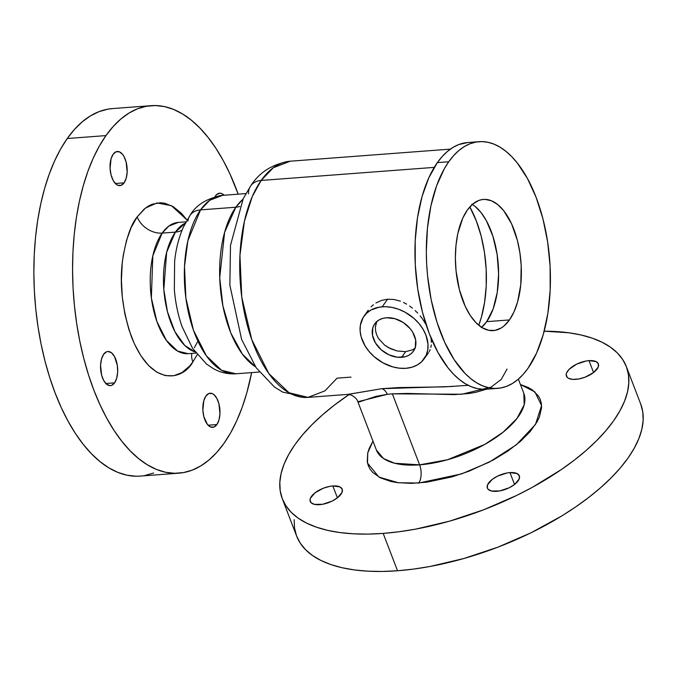 <?xml version="1.0" encoding="UTF-8"?>
<svg xmlns="http://www.w3.org/2000/svg" width="677" height="677" viewBox="0 0 677 677"><rect width="100%" height="100%" fill="white"/><g stroke="black" fill="none" stroke-linecap="round" stroke-linejoin="round"><path stroke-width="1.02" d="M507.065 369.041L501.234 379.433L491.028 387.151L461.824 394.242L392.355 393.845L387.329 394.327A13.159 7.684 84 0 0 381.93 388.683L453.108 386.44M486.458 389.216L475.736 392.347L468.865 393.515L454.301 394.632L407.19 393.439L392.355 393.845L419.613 464.845A78.972 35.365 -21 0 1 376.37 449.977L383.461 458.507L394.64 463.254L419.613 464.845A13.159 6.55 -94.3 0 1 418.75 483.031L398.372 482.76L378.875 477.048L367.509 463.076L367.763 452.854L372.968 441.125L369.202 448.386L367.721 453.031L367.256 461.706L368.28 465.641L370.141 469.263L372.807 472.529L380.466 477.886L390.951 481.499L397.145 482.608L411.108 483.378L426.73 482.202L451.957 476.896L469.026 471.2L493.364 459.971L507.843 451.102L520.266 441.531L530.15 431.613L537.123 421.737L539.425 416.93L541.566 407.825L541.372 403.61L540.348 399.675L538.486 396.053L532.367 389.901L528.17 387.43L520.427 384.519L534.94 391.941L541.566 405.565L535.482 424.471L516.297 444.84L489.31 462.12L461.553 473.9L418.75 483.031A13.159 6.55 85.7 0 0 419.613 464.845A78.972 35.365 -21 0 0 496.004 437.46A78.972 35.365 -21 0 0 523.829 393.371L518.362 379.128M376.827 321.33L375.413 326.873L375.574 330.808L376.632 334.76L378.536 338.542L384.595 345.092L390.527 348.697L397.06 350.948L405.633 351.676L401.647 357.321A23.695 17.602 35.2 0 1 377.648 346.074A23.695 17.602 35.2 0 1 374.703 323.877A23.695 17.602 35.2 0 1 386.465 317.767L382.615 318.444L379.205 319.866L376.361 321.956L374.195 324.655L372.799 327.837L372.477 335.2L375.439 342.917L381.236 349.814L388.987 354.85L397.509 357.244L405.506 356.644L408.916 355.222L411.76 353.132L413.918 350.432L415.323 347.25L415.644 339.888L412.682 332.17L410.093 328.548L403.187 322.464L394.886 318.681L386.465 317.767A23.695 17.602 35.2 0 1 410.474 329.014A23.695 17.602 35.2 0 1 413.41 351.211A23.695 17.602 35.2 0 1 401.647 357.321L405.633 351.676L412.792 349.764L415.475 347.876M382.251 306.783A36.854 27.385 35.2 0 1 419.596 324.275A36.854 27.385 35.2 0 1 424.166 358.802A36.854 27.385 35.2 0 1 405.87 368.313L399.422 368.186L392.77 366.892L382.962 362.855L374.11 356.635L369.126 351.541L365.098 345.905L361.171 336.918L360.122 330.918L360.376 325.163L363.168 317.488L366.528 313.299L370.945 310.041L379.179 307.163L385.433 306.689L392.017 307.409L398.677 309.279L405.159 312.232L414.011 318.452L418.995 323.547L423.023 329.183L425.943 335.14L427.999 344.17L427.746 349.924L426.197 355.205L421.593 361.789L417.167 365.047L411.861 367.247L405.87 368.313A36.854 27.385 35.2 0 1 368.525 350.813A36.854 27.385 35.2 0 1 363.955 316.286A36.854 27.385 35.2 0 1 382.251 306.783L387.582 299.226L382.251 306.783M393.989 299.479L387.582 299.226L393.989 299.479L400.378 301.147L393.989 299.479M403.526 302.475L406.606 304.108L403.526 302.475M409.568 306.004L412.42 308.153L409.568 306.004M415.153 310.54L417.726 313.104L415.153 310.54M420.121 315.829L422.355 318.706L420.121 315.829M426.146 324.689L422.355 318.706L426.146 324.689M431.418 342.342L431.004 337.908L431.418 342.342M430.877 347.352L431.3 344.915L430.877 347.352M429.142 351.668L430.149 349.611L429.142 351.668M113.127 154.271A17.111 8.513 -94.3 0 1 117.324 151.487A17.111 8.513 -94.3 0 1 126.447 163.369A17.111 8.513 -94.3 0 1 124.094 182.841L115.335 183.501L124.094 182.841L126.21 178.169L127.158 172.043L126.159 162.167L124.018 156.59L122.622 154.441L119.406 151.834L116.072 151.775L113.127 154.271L111.02 158.934L110.072 168.395L111.062 174.945L113.203 180.514L116.165 184.271L117.823 185.27L121.149 185.329L124.094 182.841A17.111 8.513 -94.3 0 1 119.897 185.616A17.111 8.513 -94.3 0 1 110.783 173.744A17.111 8.513 -94.3 0 1 113.127 154.271M103.64 354.291A17.111 8.513 -94.3 0 1 107.829 351.515A17.111 8.513 -94.3 0 1 116.952 363.388A17.111 8.513 -94.3 0 1 114.599 382.86L105.84 383.52L114.599 382.86L116.715 378.189L117.671 372.062L117.324 365.402L114.531 356.618L111.57 352.861L108.227 351.498L106.585 351.803L103.64 354.291L101.525 358.962L100.568 365.089L101.575 374.965L103.708 380.542L106.678 384.291L110.012 385.653L111.654 385.357L114.599 382.86A17.111 8.513 -94.3 0 1 110.41 385.636A17.111 8.513 -94.3 0 1 101.288 373.763A17.111 8.513 -94.3 0 1 103.64 354.291M205.918 395.994A17.111 8.513 -94.3 0 1 210.115 393.219A17.111 8.513 -94.3 0 1 219.238 405.091A17.111 8.513 -94.3 0 1 216.885 424.564L208.127 425.224L216.885 424.564L219.001 419.901L219.949 413.765L218.95 403.89L216.809 398.321L213.847 394.564L212.197 393.565L208.863 393.506L205.918 395.994L203.811 400.666L202.863 410.127L203.853 416.668L207.399 424.394L210.615 427.001L213.94 427.06L216.885 424.564A17.111 8.513 -94.3 0 1 212.688 427.348A17.111 8.513 -94.3 0 1 203.574 415.466A17.111 8.513 -94.3 0 1 205.918 395.994M215.413 195.975A17.111 8.513 -94.3 0 1 219.61 193.199A17.111 8.513 -94.3 0 1 224.095 195.23L221.692 193.546L220.008 193.182L216.809 194.426L214.947 196.694A17.111 8.513 -94.3 0 1 215.413 195.975M575.797 379.357A17.111 7.659 159 0 1 566.421 376.133A17.111 7.659 159 0 1 572.454 366.579A17.111 7.659 159 0 1 589.007 360.646L593.568 372.536L589.007 360.646L585.986 361.044L576.601 364.175L569.171 369.27L566.59 372.925L566.192 374.618L567.258 377.411L568.68 378.401L573.03 379.399L578.81 378.959L585.131 377.165L593.543 372.553L598.206 367.086L598.375 363.879L596.115 361.603L589.007 360.646A17.111 7.659 159 0 1 598.375 363.871A17.111 7.659 159 0 1 592.341 373.425A17.111 7.659 159 0 1 575.797 379.357M319.629 504.67A17.111 7.659 159 0 1 310.252 501.445A17.111 7.659 159 0 1 316.286 491.891A17.111 7.659 159 0 1 332.839 485.959L337.4 497.849L332.839 485.959L329.817 486.357L323.496 488.151L315.084 492.763L310.421 498.23L310.024 499.922L311.09 502.715L314.466 504.382L322.641 504.272L332.026 501.141L337.374 497.857L342.037 492.391L342.207 489.183L339.947 486.915L332.839 485.959A17.111 7.659 159 0 1 342.207 489.183A17.111 7.659 159 0 1 336.173 498.737A17.111 7.659 159 0 1 319.629 504.67M496.757 491.307A17.111 7.659 159 0 1 487.389 488.083A17.111 7.659 159 0 1 493.415 478.529A17.111 7.659 159 0 1 509.967 472.597L514.528 484.487L509.967 472.597L506.955 472.995L497.561 476.126L492.213 479.401L487.55 484.867L487.381 488.075L488.219 489.353L491.595 491.02L499.77 490.91L509.155 487.778L514.512 484.504L519.166 479.028L519.335 475.829L517.076 473.553L509.967 472.597A17.111 7.659 159 0 1 519.335 475.821A17.111 7.659 159 0 1 513.31 485.375A17.111 7.659 159 0 1 496.757 491.307M626.352 366.621A184.279 82.509 159 0 0 544.181 331.197L568.655 332.754L581.035 334.98L592.189 338.136L602.022 342.207L610.426 347.149L617.331 352.912L622.662 359.445L626.377 366.689L628.434 374.559L628.806 382.996L627.511 391.907L624.541 401.207L619.929 410.812L613.726 420.637L605.983 430.564L596.784 440.515L586.214 450.4L574.367 460.106L561.368 469.542L532.41 487.279L516.737 495.395L483.733 509.747L449.604 521.138L415.653 529.126L399.151 531.741L383.182 533.408L397.526 570.762A184.279 82.509 -21 0 0 575.772 506.861A184.279 82.509 -21 0 0 640.687 403.974L626.352 366.621A184.279 82.509 159 0 1 561.428 469.508A184.279 82.509 159 0 1 383.182 533.408L367.899 534.102L353.453 533.814L339.972 532.562L327.592 530.336L316.438 527.18L306.605 523.109L298.202 518.167L291.296 512.404L285.965 505.871L282.25 498.627L280.202 490.757L279.821 482.32L281.124 473.409L284.095 464.109L288.698 454.504L294.91 444.679L302.644 434.752L311.843 424.801L322.421 414.916L334.26 405.21L349.154 394.488A184.279 82.509 159 0 0 282.275 498.695L296.619 536.057A184.279 82.509 -21 0 0 397.526 570.762L382.243 571.456L367.789 571.176L354.316 569.916L341.936 567.698L330.782 564.533L320.949 560.463L312.546 555.521L305.64 549.758L300.309 543.225L296.594 535.989L294.537 528.111L294.156 519.682M178.872 473.172A184.279 91.657 -94.3 0 0 224.053 443.24A184.279 91.657 -94.3 0 0 251.641 372.604L246.783 392.982L242.163 407.376L236.798 420.637L230.747 432.628L224.053 443.24L216.801 452.38L209.049 459.945L200.866 465.869L192.344 470.092L183.552 472.571L174.59 473.291L165.526 472.241L156.463 469.432L147.484 464.887L138.675 458.651L130.111 450.78L121.885 441.362L114.083 430.479L106.763 418.242L100.01 404.761L93.875 390.164L88.433 374.601L83.728 358.218L79.801 341.174L76.696 323.631L74.445 305.759L73.057 287.725L72.566 269.708L72.955 251.886L74.242 234.42L76.391 217.486L79.404 201.247L83.237 185.853L87.858 171.459L93.214 158.198L99.274 146.207L105.959 135.595L67.243 138.514A184.279 91.657 85.7 0 0 41.949 348.198A184.279 91.657 85.7 0 0 140.156 476.092L178.872 473.172A184.279 91.657 -94.3 0 1 80.656 345.278A184.279 91.657 -94.3 0 1 105.959 135.595L113.22 126.455L120.971 118.89L129.155 112.966L137.676 108.743L146.46 106.264L155.431 105.544L164.486 106.594L173.549 109.403L182.536 113.948L191.346 120.184L199.91 128.055L208.127 137.473L215.938 148.356L223.258 160.593L230.011 174.074L238.186 194.172A184.279 91.657 -94.3 0 0 151.149 105.663L112.433 108.582A184.279 91.657 85.7 0 0 67.243 138.514L105.959 135.595A184.279 91.657 -94.3 0 1 151.149 105.663M162.141 233.108A21.063 15.647 35.2 0 1 137.169 216.902L145.504 208.017L156.996 202.956L171.459 205.681L187.047 220.042L181.461 213.348L173.27 206.697L164.765 203.227L160.491 202.736L152.122 204.242L148.102 206.231L144.252 209.024L137.169 216.902A21.063 15.647 -144.8 0 0 162.141 233.108A65.813 32.733 85.7 0 0 153.104 307.993A65.813 32.733 85.7 0 0 188.181 353.673L177.628 351.092L166.424 340.446L156.92 321.583L151.36 297.948L152.824 255.762L162.141 233.108L175.368 232.109L162.141 233.108L168.869 226.067L178.279 222.42A65.813 32.733 85.7 0 0 162.141 233.108M197.202 354.697L192.843 361.933A21.063 15.647 35.2 0 1 191.828 353.394A21.063 15.647 -144.8 0 0 192.843 361.933C184.152 378.739 152.537 389.944 131.473 336.909C122.266 309.694 119.313 284.018 122.622 259.9C126.117 238.524 130.974 224.189 137.169 216.902L131.16 227.557L126.455 240.597L123.231 255.508L122.215 263.488L121.428 280.126L122.309 297.118L124.839 313.815L128.909 329.572L134.368 343.789L141.002 355.916L148.559 365.487L156.751 372.138L165.256 375.608L173.752 375.76L181.91 372.604L189.425 366.24L192.843 361.933L197.202 354.697M195.069 351.93A65.813 32.733 -94.3 0 1 165.171 300.893A65.813 32.733 -94.3 0 1 175.368 232.109L185.354 223.105A65.813 32.733 -94.3 0 0 175.368 232.109A21.063 15.647 -144.8 0 0 182.121 230.07A21.063 15.647 35.2 0 1 175.368 232.109L166.644 252.309L163.817 289.519L167.464 311.742L174.886 331.603L184.753 345.431L195.069 351.93M259.325 372.028L235.934 373.789L221.599 370.294L206.358 355.814L193.444 330.173L185.879 298.041L184.508 266.51L187.876 240.69L200.536 209.887A21.063 15.647 -144.8 0 0 190.119 215.269A21.063 15.647 35.2 0 1 200.536 209.887A89.474 44.504 85.7 0 0 188.257 311.699A89.474 44.504 85.7 0 0 235.934 373.789C227.904 374.279 220.389 372.57 213.407 368.66L206.443 363.981L192.488 348.19L182.079 326.652C178 315.076 175.428 302.737 174.344 289.646L174.632 261.314C175.944 248.679 178.863 237.28 183.391 227.117L190.085 215.32C195.958 205.038 206.756 198.386 222.479 195.357A89.474 44.504 85.7 0 0 200.536 209.887L235.833 207.221L200.536 209.887L209.684 200.316L222.479 195.357L245.869 193.588M255.567 366.841A89.474 44.504 -94.3 0 1 220.973 293.767A89.474 44.504 -94.3 0 1 235.833 207.221L242.925 199.283A89.474 44.504 -94.3 0 0 235.833 207.221A21.063 15.647 -144.8 0 0 239.819 206.443A21.063 15.647 35.2 0 1 235.833 207.221L224.62 232.27L219.72 277.756L222.919 305.953L230.798 332.932L242.383 354.13L255.567 366.841M350.982 377.114L337.07 378.164L324.96 390.832L308.027 397.391L289.045 392.762L268.879 373.594L251.785 339.651L241.765 297.127L239.946 255.39L244.414 221.21L252.25 196.609L261.17 180.437A21.063 15.647 -144.8 0 0 250.744 185.828A21.063 15.647 35.2 0 1 261.17 180.437A118.433 58.907 85.7 0 0 244.905 315.203A118.433 58.907 85.7 0 0 308.027 397.391L282.749 392.144L274.413 386.99L256.16 367.713L241.587 339.338L229.867 285.127L230.493 245.379L243.229 198.649L250.71 185.87C259.511 172.119 272.67 163.893 290.205 161.211A118.433 58.907 85.7 0 0 261.17 180.437L434.253 167.38L261.17 180.437L273.28 167.769L290.205 161.211L450.374 149.126M479.079 141.679L467.689 142.542A123.696 61.531 85.7 0 0 437.359 162.624L448.741 161.769A123.696 61.531 -94.3 0 1 479.079 141.679A123.696 61.531 -94.3 0 1 545.002 227.523A123.696 61.531 -94.3 0 1 528.018 368.28L523.143 374.415L517.939 379.492L512.447 383.461L506.726 386.296L500.828 387.963L494.811 388.446L488.726 387.743L482.642 385.856L476.616 382.801L470.701 378.621L464.955 373.34L454.199 359.715L444.747 342.444L436.978 322.201L431.181 299.767L427.585 275.988L426.662 263.886L426.324 251.793L427.449 228.107L430.919 205.842L436.589 185.845L444.256 168.895L448.741 161.769L437.359 162.624A123.696 61.531 85.7 0 0 420.375 303.381A123.696 61.531 85.7 0 0 486.298 389.224L497.688 388.37A123.696 61.531 -94.3 0 1 431.765 302.517A123.696 61.531 -94.3 0 1 448.741 161.769L453.615 155.634L458.82 150.556L464.312 146.579L470.033 143.744L475.931 142.077L481.948 141.595L488.032 142.305L494.117 144.193L500.142 147.239L506.057 151.428L511.804 156.709L517.321 163.03L527.476 178.55L536.125 197.396L542.946 218.84L547.659 242.061L550.105 266.163L550.173 290.213L547.862 313.307L543.276 334.54L536.573 353.098L528.018 368.28A123.696 61.531 -94.3 0 1 497.688 388.37M471.861 204.107L475.009 206.333L481 212.502L486.399 220.753L492.941 236.332L497.13 254.527L498.611 273.779L497.24 292.422L493.152 308.847L486.687 321.651L509.459 319.933A65.779 32.716 -94.3 0 1 493.33 330.613A65.779 32.716 -94.3 0 1 458.27 284.966A65.779 32.716 -94.3 0 1 467.299 210.115A65.779 32.716 -94.3 0 1 483.429 199.427A65.779 32.716 -94.3 0 1 518.489 245.082A65.779 32.716 -94.3 0 1 509.459 319.933L486.687 321.651A65.779 32.716 85.7 0 0 497.637 258.208A65.779 32.716 85.7 0 0 472.36 204.412M478.749 325.248A86.842 43.193 85.7 0 0 469.83 206.925L476.354 220.981L481.144 236.036L484.453 252.335L486.162 269.26L486.213 286.143L484.597 302.357L481.372 317.259L478.749 325.248M376.37 449.977L357.845 401.715C357.084 399.218 354.951 397.027 351.456 395.131L347.783 394.395L381.93 388.683L398.423 387.574L444.4 386.872L468.196 385.315M381.464 300.427L387.582 299.226L381.464 300.427L375.904 302.991L381.464 300.427M373.399 304.752L371.114 306.791L373.399 304.752M368.229 310.227L363.955 316.286M427.83 353.546L426.222 355.23M481.635 327.355A65.779 32.716 85.7 0 0 486.687 321.651L481.33 327.609M509.459 319.933L514.004 311.86L517.575 301.993L520.782 284.653L521.205 265.629L519.902 252.809L517.397 240.462L511.584 223.85L503.773 210.784L497.781 204.615L491.434 200.764L484.96 199.385L481.762 199.647L478.622 200.527L472.664 204.149L467.299 210.115L462.755 218.189L457.821 233.548L455.976 245.396L455.384 257.988L456.053 270.859L459.361 289.587L465.175 306.199L470.202 315.38L475.923 322.624L482.126 327.66L488.566 330.283L494.997 330.401L501.183 328.007L504.103 325.891L509.459 319.933M467.765 142.534L458.651 144.607L452.921 147.442L447.438 151.42L442.225 156.497L437.359 162.624L428.803 177.806L422.101 196.364L417.514 217.596L415.204 240.69L415.272 264.749L417.717 288.851L422.431 312.063L429.243 333.507L437.901 352.353L448.047 367.873L453.573 374.195L459.319 379.475L465.234 383.664L471.26 386.711L477.344 388.606L483.42 389.309M248.501 193.834A21.063 15.647 35.2 0 1 250.744 185.828M187.952 220.998A21.063 15.647 35.2 0 1 190.119 215.269M112.543 108.574L107.753 109.183L98.96 111.663L90.439 115.885L82.255 121.809L74.504 129.375L67.243 138.514L60.558 149.126L54.507 161.118L49.142 174.378L44.521 188.773L40.688 204.166L37.684 220.406L35.526 237.339L34.248 254.806L33.85 272.628L34.349 290.645L35.729 308.678L37.98 326.551L41.085 344.094L45.012 361.137L49.717 377.521L55.167 393.083L61.294 407.681L68.047 421.162L75.367 433.398L83.178 444.281L91.395 453.7L99.959 461.57L108.769 467.807L117.756 472.351L126.819 475.161L135.874 476.21M144.844 475.491L153.628 473.011M357.803 401.453L358.074 401.96L359.495 401.859L376.014 396.35L387.329 394.327L357.854 401.74M523.829 393.371L524.176 404.795L517 418.428L502.977 432.315L484.715 444.442L447.472 459.759L419.613 464.845L392.355 393.845L387.329 394.327A13.159 7.684 -96 0 0 381.93 388.683L348.359 394.344M640.713 404.042L642.769 411.921L643.15 420.349L641.847 429.26L638.876 438.569L634.264 448.174L628.061 457.99L620.327 467.925L611.119 477.877L600.55 487.753L588.711 497.46L575.712 506.904L561.682 515.992L531.073 532.757L498.077 547.101L463.94 558.491L429.988 566.48L413.495 569.103L397.526 570.762L383.182 533.408A184.279 82.509 159 0 1 282.275 498.695M376.15 323.098L375.413 326.873L375.574 330.808L376.632 334.76L378.536 338.542L384.595 345.092L388.454 347.631L397.06 350.948L405.633 351.676L412.792 349.764M424.166 358.802L428.465 352.709M194.375 347.656L197.912 341.149M195.932 353.081L188.181 353.673M347.783 394.395L308.027 397.391M186.031 221.828L178.279 222.42"/></g></svg>
